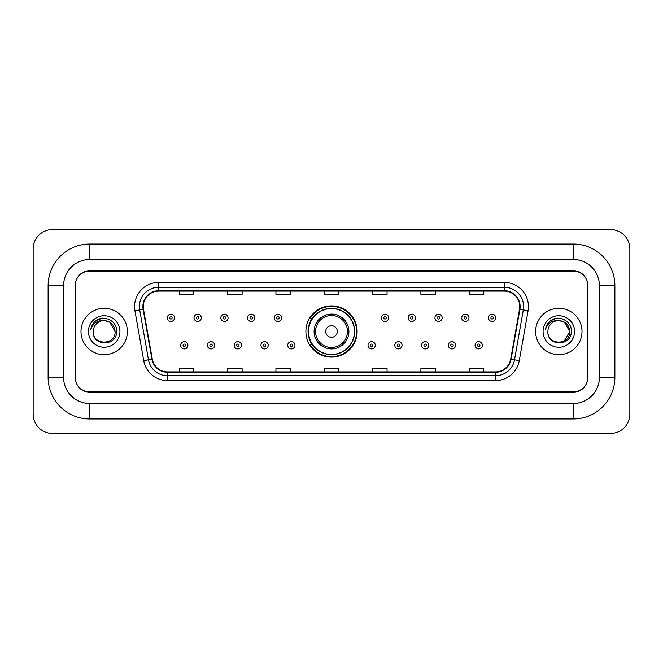 <?xml version="1.0" encoding="UTF-8"?>
<svg xmlns="http://www.w3.org/2000/svg" width="663" height="663" viewBox="0 0 663 663"><rect width="100%" height="100%" fill="white"/><g stroke="black" fill="none" stroke-linecap="round" stroke-linejoin="round"><path stroke-width="0.99" d="M305.892 331.5A25.608 25.608 0 0 0 331.5 357.108A25.608 25.608 0 0 0 357.108 331.5A25.608 25.608 0 0 0 331.5 305.892A25.608 25.608 0 0 0 305.892 331.5M312.033 344.545A23.437 23.437 0 0 1 312.033 318.455M573.321 244.05A41.554 41.554 0 0 1 614.874 285.604A41.554 41.554 0 0 0 573.321 244.05L89.679 244.05A41.554 41.554 0 0 0 48.126 285.604L48.126 377.396A41.554 41.554 0 0 0 89.679 418.95L573.321 418.95A41.554 41.554 0 0 0 614.874 377.396L614.874 285.604L599.41 285.604A26.089 26.089 0 0 0 573.321 259.506L89.679 259.506L573.321 259.506L573.321 244.05M573.321 418.95L573.321 403.494L89.679 403.494L573.321 403.494A26.089 26.089 0 0 0 599.41 377.396L599.41 285.604L599.41 377.396L614.874 377.396M48.126 377.396L63.59 377.396L63.59 285.604L63.59 377.396A26.089 26.089 0 0 0 89.679 403.494L89.679 418.95M573.321 271.109L89.679 271.109A14.495 14.495 0 0 0 75.184 285.604L75.184 377.396A14.495 14.495 0 0 0 89.679 391.891L573.321 391.891A14.495 14.495 0 0 0 587.816 377.396L587.816 285.604A14.495 14.495 0 0 0 573.321 271.109M89.679 244.05L89.679 259.506A26.089 26.089 0 0 0 63.59 285.604L48.126 285.604M629.85 248.882A19.326 19.326 0 0 0 610.524 229.555L52.476 229.555A19.326 19.326 0 0 0 33.15 248.882L33.15 414.118A19.326 19.326 0 0 0 52.476 433.445L610.524 433.445A19.326 19.326 0 0 0 629.85 414.118L629.85 248.882M75.425 285.115L75.425 377.885A14.495 14.495 0 0 0 89.919 392.38L573.081 392.38A14.495 14.495 0 0 0 587.575 377.885L587.575 285.115A14.495 14.495 0 0 0 573.081 270.62L89.919 270.62A14.495 14.495 0 0 0 75.425 285.115L75.425 377.885M80.985 331.5A23.188 23.188 0 0 0 104.174 354.688A23.188 23.188 0 0 0 127.362 331.5A23.188 23.188 0 0 0 104.174 308.312A23.188 23.188 0 0 0 80.985 331.5A23.188 23.188 0 0 0 104.174 354.688A23.188 23.188 0 0 0 127.362 331.5A23.188 23.188 0 0 0 104.174 308.312A23.188 23.188 0 0 0 80.985 331.5M535.638 331.5A23.188 23.188 0 0 0 558.826 354.688A23.188 23.188 0 0 0 582.015 331.5A23.188 23.188 0 0 0 558.826 308.312A23.188 23.188 0 0 0 535.638 331.5A23.188 23.188 0 0 0 558.826 354.688A23.188 23.188 0 0 0 582.015 331.5A23.188 23.188 0 0 0 558.826 308.312A23.188 23.188 0 0 0 535.638 331.5M143.258 306.571A15.464 15.464 0 0 1 158.722 291.107L504.278 291.107A15.464 15.464 0 0 1 519.502 309.256L510.709 359.114A15.464 15.464 0 0 1 495.485 371.893L167.515 371.893A15.464 15.464 0 0 1 152.291 359.114L143.498 309.256A15.464 15.464 0 0 1 143.258 306.571M142.876 306.571A15.846 15.846 0 0 0 143.117 309.323L151.91 359.18A15.846 15.846 0 0 0 167.515 372.274L495.485 372.274A15.846 15.846 0 0 0 511.09 359.18L519.883 309.323A15.846 15.846 0 0 0 504.278 290.726L158.722 290.726A15.846 15.846 0 0 0 142.876 306.571M134.929 310.765A24.158 24.158 0 0 1 158.722 282.413L504.278 282.413A24.158 24.158 0 0 1 528.071 310.765L519.278 360.622A24.158 24.158 0 0 1 495.485 380.587L167.515 380.587A24.158 24.158 0 0 1 143.722 360.622L134.929 310.765L139.694 309.928A19.326 19.326 0 0 1 158.722 287.245L504.278 287.245A19.326 19.326 0 0 1 523.306 309.928L514.521 359.785A19.326 19.326 0 0 1 495.485 375.755L167.515 375.755A19.326 19.326 0 0 1 148.479 359.785L139.694 309.928A19.326 19.326 0 0 1 139.396 306.571M587.575 377.885L587.575 285.115M511.09 359.18L514.521 359.785L523.306 309.928L528.071 310.765M324.257 291.107L324.257 294.38L338.743 294.38L338.743 291.107M275.941 291.107L275.941 294.38L290.435 294.38L290.435 291.107M227.624 291.107L227.624 294.38L242.119 294.38L242.119 291.107M179.308 291.107L179.308 294.38L193.803 294.38L193.803 291.107M372.565 291.107L372.565 294.38L387.059 294.38L387.059 291.107M420.881 291.107L420.881 294.38L435.376 294.38L435.376 291.107M469.197 291.107L469.197 294.38L483.692 294.38L483.692 291.107M338.743 371.893L338.743 368.62L324.257 368.62L324.257 371.893M290.435 371.893L290.435 368.62L275.941 368.62L275.941 371.893M242.119 371.893L242.119 368.62L227.624 368.62L227.624 371.893M193.803 371.893L193.803 368.62L179.308 368.62L179.308 371.893M387.059 371.893L387.059 368.62L372.565 368.62L372.565 371.893M435.376 371.893L435.376 368.62L420.881 368.62L420.881 371.893M483.692 371.893L483.692 368.62L469.197 368.62L469.197 371.893M115.097 331.5C115.768 345.589 92.58 345.589 93.251 331.5C92.232 346.766 117.119 346.418 116.63 331.5C117.475 321.058 103.909 314.287 95.87 320.809C93.027 323.08 91.328 326.005 90.773 329.586C93.019 323.179 97.486 320.179 104.174 320.577L109.635 322.044L115.097 331.5C115.768 345.589 92.58 345.589 93.251 331.5C92.58 345.589 115.768 345.589 115.097 331.5C115.768 345.589 92.58 345.589 93.251 331.5A10.923 10.923 0 0 1 104.174 320.577L109.635 322.044L115.097 331.5L109.635 322.044L104.174 320.577C110.804 321.224 114.45 324.862 115.097 331.5M88.419 331.5A15.755 15.755 0 0 0 104.174 347.255A15.755 15.755 0 0 0 119.928 331.5A15.755 15.755 0 0 0 104.174 315.745A15.755 15.755 0 0 0 88.419 331.5M95.87 320.809L102.45 318.074M337.301 331.5A5.801 5.801 0 0 0 331.5 325.699A5.801 5.801 0 0 0 325.699 331.5A5.801 5.801 0 0 0 331.5 337.301A5.801 5.801 0 0 0 337.301 331.5M348.895 331.5A17.395 17.395 0 0 0 331.5 314.105A17.395 17.395 0 0 0 314.105 331.5A17.395 17.395 0 0 0 331.5 348.895A17.395 17.395 0 0 0 348.895 331.5A17.395 17.395 0 0 1 331.5 348.895A17.395 17.395 0 0 1 314.105 331.5M354.448 331.5A22.948 22.948 0 0 0 331.5 308.552A22.948 22.948 0 0 0 308.552 331.5A22.948 22.948 0 0 0 331.5 354.448A22.948 22.948 0 0 0 354.448 331.5M356.628 331.5A25.128 25.128 0 0 1 310.027 344.545L312.356 344.545A23.164 23.164 0 0 0 346.824 348.871A23.164 23.164 0 0 0 346.824 314.129A23.164 23.164 0 0 0 312.356 318.455L310.027 318.455A25.128 25.128 0 0 1 356.628 331.5M558.826 320.577C565.456 321.224 569.103 324.862 569.749 331.5L564.288 340.956L569.749 331.5C570.42 345.589 547.232 345.589 547.903 331.5C546.884 346.766 571.771 346.418 571.282 331.5C572.128 321.058 558.561 314.287 550.522 320.809C547.679 323.08 545.981 326.005 545.425 329.586C547.671 323.179 552.138 320.179 558.826 320.577L564.288 322.044L569.749 331.5C570.42 345.589 547.232 345.589 547.903 331.5C547.232 345.589 570.42 345.589 569.749 331.5L564.288 322.044L558.826 320.577L564.288 322.044L569.749 331.5L564.288 322.044L558.826 320.577A10.923 10.923 0 0 0 547.903 331.5M543.072 331.5A15.755 15.755 0 0 0 558.826 347.255A15.755 15.755 0 0 0 574.581 331.5A15.755 15.755 0 0 0 558.826 315.745A15.755 15.755 0 0 0 543.072 331.5M550.522 320.809L557.102 318.074M174.518 317.826A3.622 3.622 0 0 1 170.897 321.447A3.622 3.622 0 0 1 167.275 317.826A3.622 3.622 0 0 1 170.897 314.204A3.622 3.622 0 0 1 174.518 317.826A3.622 3.622 0 0 0 170.897 314.204A3.622 3.622 0 0 0 167.275 317.826M201.287 317.826A3.622 3.622 0 0 1 197.665 321.447A3.622 3.622 0 0 1 194.044 317.826A3.622 3.622 0 0 1 197.665 314.204A3.622 3.622 0 0 1 201.287 317.826A3.622 3.622 0 0 0 197.665 314.204A3.622 3.622 0 0 0 194.044 317.826M228.055 317.826A3.622 3.622 0 0 1 224.434 321.447A3.622 3.622 0 0 1 220.812 317.826A3.622 3.622 0 0 1 224.434 314.204A3.622 3.622 0 0 1 228.055 317.826A3.622 3.622 0 0 0 224.434 314.204A3.622 3.622 0 0 0 220.812 317.826M254.824 317.826A3.622 3.622 0 0 1 251.202 321.447A3.622 3.622 0 0 1 247.572 317.826A3.622 3.622 0 0 1 251.202 314.204A3.622 3.622 0 0 1 254.824 317.826A3.622 3.622 0 0 0 251.202 314.204A3.622 3.622 0 0 0 247.572 317.826M281.593 317.826A3.622 3.622 0 0 1 277.963 321.447A3.622 3.622 0 0 1 274.341 317.826A3.622 3.622 0 0 1 277.963 314.204A3.622 3.622 0 0 1 281.593 317.826A3.622 3.622 0 0 0 277.963 314.204A3.622 3.622 0 0 0 274.341 317.826M388.659 317.826A3.622 3.622 0 0 1 385.037 321.447A3.622 3.622 0 0 1 381.407 317.826A3.622 3.622 0 0 1 385.037 314.204A3.622 3.622 0 0 1 388.659 317.826A3.622 3.622 0 0 0 385.037 314.204A3.622 3.622 0 0 0 381.407 317.826M415.428 317.826A3.622 3.622 0 0 1 411.798 321.447A3.622 3.622 0 0 1 408.176 317.826A3.622 3.622 0 0 1 411.798 314.204A3.622 3.622 0 0 1 415.428 317.826A3.622 3.622 0 0 0 411.798 314.204A3.622 3.622 0 0 0 408.176 317.826M442.188 317.826A3.622 3.622 0 0 1 438.566 321.447A3.622 3.622 0 0 1 434.945 317.826A3.622 3.622 0 0 1 438.566 314.204A3.622 3.622 0 0 1 442.188 317.826A3.622 3.622 0 0 0 438.566 314.204A3.622 3.622 0 0 0 434.945 317.826M468.956 317.826A3.622 3.622 0 0 1 465.335 321.447A3.622 3.622 0 0 1 461.713 317.826A3.622 3.622 0 0 1 465.335 314.204A3.622 3.622 0 0 1 468.956 317.826A3.622 3.622 0 0 0 465.335 314.204A3.622 3.622 0 0 0 461.713 317.826M495.725 317.826A3.622 3.622 0 0 1 492.103 321.447A3.622 3.622 0 0 1 488.482 317.826A3.622 3.622 0 0 1 492.103 314.204A3.622 3.622 0 0 1 495.725 317.826A3.622 3.622 0 0 0 492.103 314.204A3.622 3.622 0 0 0 488.482 317.826M180.659 345.274A3.622 3.622 0 0 1 184.281 341.644A3.622 3.622 0 0 1 187.902 345.274A3.622 3.622 0 0 1 184.281 348.895A3.622 3.622 0 0 1 180.659 345.274A3.622 3.622 0 0 0 184.281 348.895A3.622 3.622 0 0 0 187.902 345.274M207.428 345.274A3.622 3.622 0 0 1 211.049 341.644A3.622 3.622 0 0 1 214.671 345.274A3.622 3.622 0 0 1 211.049 348.895A3.622 3.622 0 0 1 207.428 345.274A3.622 3.622 0 0 0 211.049 348.895A3.622 3.622 0 0 0 214.671 345.274M234.188 345.274A3.622 3.622 0 0 1 237.818 341.644A3.622 3.622 0 0 1 241.44 345.274A3.622 3.622 0 0 1 237.818 348.895A3.622 3.622 0 0 1 234.188 345.274A3.622 3.622 0 0 0 237.818 348.895A3.622 3.622 0 0 0 241.44 345.274M260.957 345.274A3.622 3.622 0 0 1 264.587 341.644A3.622 3.622 0 0 1 268.208 345.274A3.622 3.622 0 0 1 264.587 348.895A3.622 3.622 0 0 1 260.957 345.274A3.622 3.622 0 0 0 264.587 348.895A3.622 3.622 0 0 0 268.208 345.274M287.725 345.274A3.622 3.622 0 0 1 291.347 341.644A3.622 3.622 0 0 1 294.977 345.274A3.622 3.622 0 0 1 291.347 348.895A3.622 3.622 0 0 1 287.725 345.274A3.622 3.622 0 0 0 291.347 348.895A3.622 3.622 0 0 0 294.977 345.274M368.023 345.274A3.622 3.622 0 0 1 371.653 341.644A3.622 3.622 0 0 1 375.275 345.274A3.622 3.622 0 0 1 371.653 348.895A3.622 3.622 0 0 1 368.023 345.274A3.622 3.622 0 0 0 371.653 348.895A3.622 3.622 0 0 0 375.275 345.274M394.792 345.274A3.622 3.622 0 0 1 398.413 341.644A3.622 3.622 0 0 1 402.043 345.274A3.622 3.622 0 0 1 398.413 348.895A3.622 3.622 0 0 1 394.792 345.274A3.622 3.622 0 0 0 398.413 348.895A3.622 3.622 0 0 0 402.043 345.274M421.56 345.274A3.622 3.622 0 0 1 425.182 341.644A3.622 3.622 0 0 1 428.812 345.274A3.622 3.622 0 0 1 425.182 348.895A3.622 3.622 0 0 1 421.56 345.274A3.622 3.622 0 0 0 425.182 348.895A3.622 3.622 0 0 0 428.812 345.274M448.329 345.274A3.622 3.622 0 0 1 451.951 341.644A3.622 3.622 0 0 1 455.572 345.274A3.622 3.622 0 0 1 451.951 348.895A3.622 3.622 0 0 1 448.329 345.274A3.622 3.622 0 0 0 451.951 348.895A3.622 3.622 0 0 0 455.572 345.274M475.098 345.274A3.622 3.622 0 0 1 478.719 341.644A3.622 3.622 0 0 1 482.341 345.274A3.622 3.622 0 0 1 478.719 348.895A3.622 3.622 0 0 1 475.098 345.274A3.622 3.622 0 0 0 478.719 348.895A3.622 3.622 0 0 0 482.341 345.274M504.278 282.413L504.278 290.726M139.694 309.928L143.117 309.323M167.515 380.587L167.515 372.274M495.485 372.274L495.485 380.587M143.722 360.622L151.91 359.18M519.883 309.323L523.306 309.928M158.722 282.413L158.722 290.726M514.521 359.785L519.278 360.622M347.478 331.5A15.978 15.978 0 0 0 331.5 315.522A15.978 15.978 0 0 0 315.522 331.5A15.978 15.978 0 0 0 331.5 347.478A15.978 15.978 0 0 0 347.478 331.5M169.687 317.826A1.21 1.21 0 0 0 170.897 319.036A1.21 1.21 0 0 0 172.107 317.826A1.21 1.21 0 0 0 170.897 316.616A1.21 1.21 0 0 0 169.687 317.826M196.455 317.826A1.21 1.21 0 0 0 197.665 319.036A1.21 1.21 0 0 0 198.875 317.826A1.21 1.21 0 0 0 197.665 316.616A1.21 1.21 0 0 0 196.455 317.826M223.224 317.826A1.21 1.21 0 0 0 224.434 319.036A1.21 1.21 0 0 0 225.644 317.826A1.21 1.21 0 0 0 224.434 316.616A1.21 1.21 0 0 0 223.224 317.826M249.992 317.826A1.21 1.21 0 0 0 251.202 319.036A1.21 1.21 0 0 0 252.404 317.826A1.21 1.21 0 0 0 251.202 316.616A1.21 1.21 0 0 0 249.992 317.826M276.761 317.826A1.21 1.21 0 0 0 277.963 319.036A1.21 1.21 0 0 0 279.173 317.826A1.21 1.21 0 0 0 277.963 316.616A1.21 1.21 0 0 0 276.761 317.826M383.827 317.826A1.21 1.21 0 0 0 385.037 319.036A1.21 1.21 0 0 0 386.239 317.826A1.21 1.21 0 0 0 385.037 316.616A1.21 1.21 0 0 0 383.827 317.826M410.596 317.826A1.21 1.21 0 0 0 411.798 319.036A1.21 1.21 0 0 0 413.008 317.826A1.21 1.21 0 0 0 411.798 316.616A1.21 1.21 0 0 0 410.596 317.826M437.356 317.826A1.21 1.21 0 0 0 438.566 319.036A1.21 1.21 0 0 0 439.776 317.826A1.21 1.21 0 0 0 438.566 316.616A1.21 1.21 0 0 0 437.356 317.826M464.125 317.826A1.21 1.21 0 0 0 465.335 319.036A1.21 1.21 0 0 0 466.545 317.826A1.21 1.21 0 0 0 465.335 316.616A1.21 1.21 0 0 0 464.125 317.826M490.893 317.826A1.21 1.21 0 0 0 492.103 319.036A1.21 1.21 0 0 0 493.313 317.826A1.21 1.21 0 0 0 492.103 316.616A1.21 1.21 0 0 0 490.893 317.826M185.491 345.274A1.21 1.21 0 0 0 184.281 344.064A1.21 1.21 0 0 0 183.071 345.274A1.21 1.21 0 0 0 184.281 346.476A1.21 1.21 0 0 0 185.491 345.274M212.259 345.274A1.21 1.21 0 0 0 211.049 344.064A1.21 1.21 0 0 0 209.839 345.274A1.21 1.21 0 0 0 211.049 346.476A1.21 1.21 0 0 0 212.259 345.274M239.02 345.274A1.21 1.21 0 0 0 237.818 344.064A1.21 1.21 0 0 0 236.608 345.274A1.21 1.21 0 0 0 237.818 346.476A1.21 1.21 0 0 0 239.02 345.274M265.788 345.274A1.21 1.21 0 0 0 264.587 344.064A1.21 1.21 0 0 0 263.377 345.274A1.21 1.21 0 0 0 264.587 346.476A1.21 1.21 0 0 0 265.788 345.274M292.557 345.274A1.21 1.21 0 0 0 291.347 344.064A1.21 1.21 0 0 0 290.145 345.274A1.21 1.21 0 0 0 291.347 346.476A1.21 1.21 0 0 0 292.557 345.274M372.855 345.274A1.21 1.21 0 0 0 371.653 344.064A1.21 1.21 0 0 0 370.443 345.274A1.21 1.21 0 0 0 371.653 346.476A1.21 1.21 0 0 0 372.855 345.274M399.623 345.274A1.21 1.21 0 0 0 398.413 344.064A1.21 1.21 0 0 0 397.212 345.274A1.21 1.21 0 0 0 398.413 346.476A1.21 1.21 0 0 0 399.623 345.274M426.392 345.274A1.21 1.21 0 0 0 425.182 344.064A1.21 1.21 0 0 0 423.98 345.274A1.21 1.21 0 0 0 425.182 346.476A1.21 1.21 0 0 0 426.392 345.274M453.16 345.274A1.21 1.21 0 0 0 451.951 344.064A1.21 1.21 0 0 0 450.741 345.274A1.21 1.21 0 0 0 451.951 346.476A1.21 1.21 0 0 0 453.16 345.274M479.929 345.274A1.21 1.21 0 0 0 478.719 344.064A1.21 1.21 0 0 0 477.509 345.274A1.21 1.21 0 0 0 478.719 346.476A1.21 1.21 0 0 0 479.929 345.274"/></g></svg>

